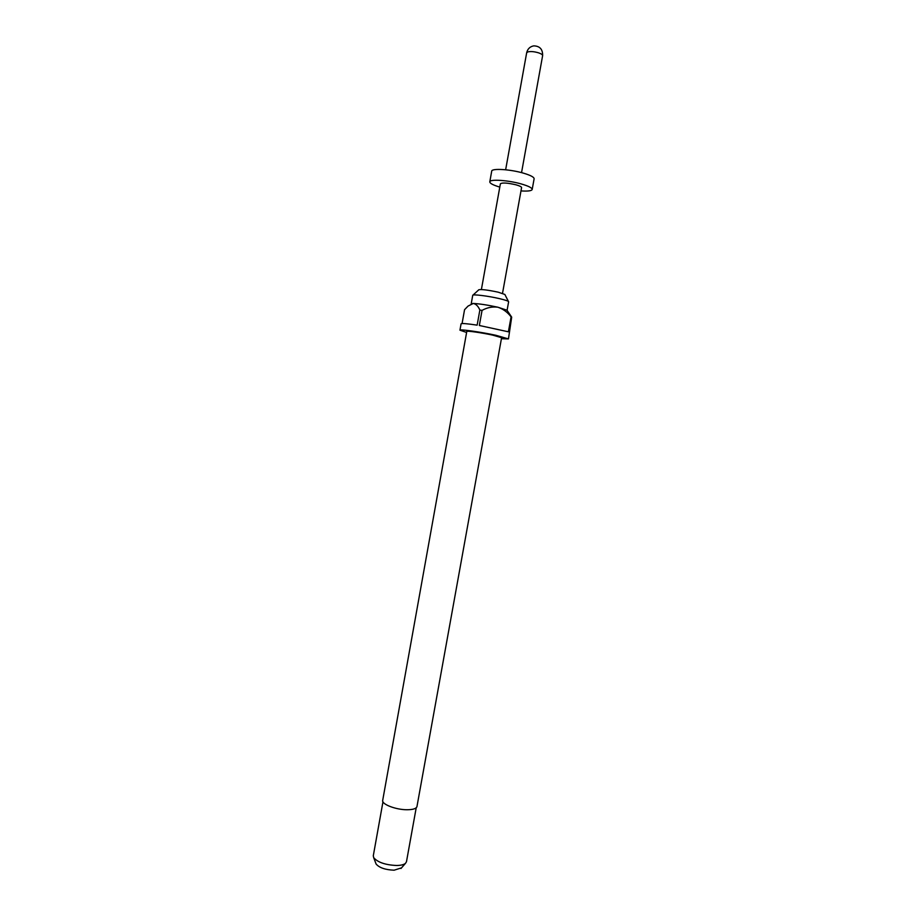 <?xml version="1.0" encoding="UTF-8"?>
<svg xmlns="http://www.w3.org/2000/svg" width="916" height="916" viewBox="0 0 916 916"><rect width="100%" height="100%" fill="white"/><g stroke="black" fill="none" stroke-linecap="round" stroke-linejoin="round"><path stroke-width="1.37" d="M478.747 289.765C481.347 289.181 487.816 289.983 498.155 292.17L504.922 294.483M472.725 295.364L472.725 295.307C472.393 294.036 488.148 295.971 499.369 298.605C505.414 300.036 508.506 301.089 508.632 301.765L508.609 301.811M382.693 800.401C381.468 804.214 395.838 809.79 407.002 809.744C413.024 809.71 416.345 808.645 416.963 806.572L501.602 337.695L492.533 335.084C481.633 332.714 466.404 330.561 466.794 331.432L382.693 800.401M508.632 301.765L507.098 310.249L497.823 307.204C487.575 304.994 479.389 303.746 473.274 303.459L471.213 303.791L472.725 295.307M466.61 332.462L459.947 330.184C459.363 328.97 480.648 331.97 495.877 335.279L508.46 338.909L501.418 338.725M459.947 330.184L461.08 323.829C461.721 323.199 467.068 323.634 477.144 325.146L479.858 310.043L482.056 310.375L479.343 325.489L508.38 331.798L511.082 316.867L511.689 317.154L508.46 338.909M479.858 310.043C478.198 306.184 475.999 303.998 473.274 303.459L468.065 306.07L464.561 309.688L462.076 323.554M382.968 801.832L373.293 855.796L373.694 857.674C377.793 862.38 385.464 864.99 396.697 865.494C400.853 865.414 403.773 864.704 405.433 863.387L406.464 861.773L416.207 807.809M375.789 863.227L376.098 864.04C379.327 867.773 385.315 869.822 394.098 870.2L401.529 867.853M499.793 187.104C493.174 185.124 489.831 183.372 489.797 181.837C489.625 178.952 508.449 180.2 521.582 184.036C528.635 186.108 532.173 187.917 532.185 189.475C531.612 190.883 527.879 191.364 520.986 190.917M489.797 181.837L491.709 171.155C491.571 168.12 510.407 169.277 523.54 173.181C530.593 175.288 534.12 177.154 534.12 178.78L532.185 189.475M481.392 289.536L500.388 183.795C502.369 182.49 507.659 182.845 516.235 184.883C519.784 185.914 521.559 186.83 521.582 187.608L502.518 293.338M482.056 310.375C487.083 307.57 492.339 306.505 497.823 307.204C503.067 308.921 507.487 312.15 511.082 316.867M511.689 317.154L507.063 310.318M521.548 172.632L542.615 55.704C542.661 54.777 541.367 53.838 538.722 52.888C534.268 51.548 530.604 51.227 527.731 51.926L526.654 52.83L505.643 169.769M478.725 289.857L473.034 295.078M376.098 864.04L373.694 857.674M542.615 55.704C542.822 49.315 539.868 46.04 533.742 45.869C529.94 46.602 527.582 48.914 526.654 52.83M400.956 868.517L405.433 863.387M504.911 294.574L508.426 301.444"/></g></svg>
